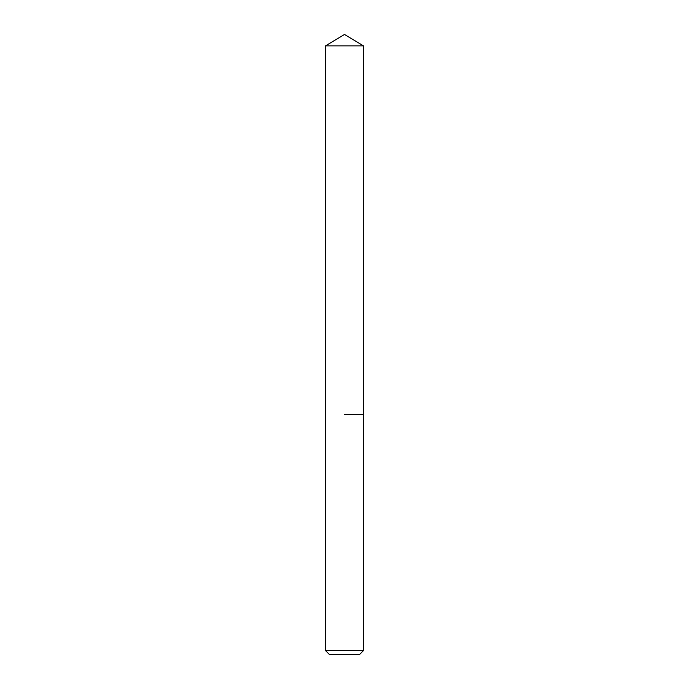 <?xml version="1.0" encoding="UTF-8"?>
<svg xmlns="http://www.w3.org/2000/svg" width="689" height="689" viewBox="0 0 689 689"><rect width="100%" height="100%" fill="white"/><g stroke="black" fill="none" stroke-linecap="round" stroke-linejoin="round"><path stroke-width="1.03" d="M363.499 650.545L325.501 650.545L329.497 654.55L359.503 654.55L363.499 650.545L363.499 45.87L325.501 45.87L344.5 34.45L363.499 45.87M344.5 414.511L363.499 414.511L344.5 414.511M325.501 650.545L325.501 45.87"/></g></svg>
